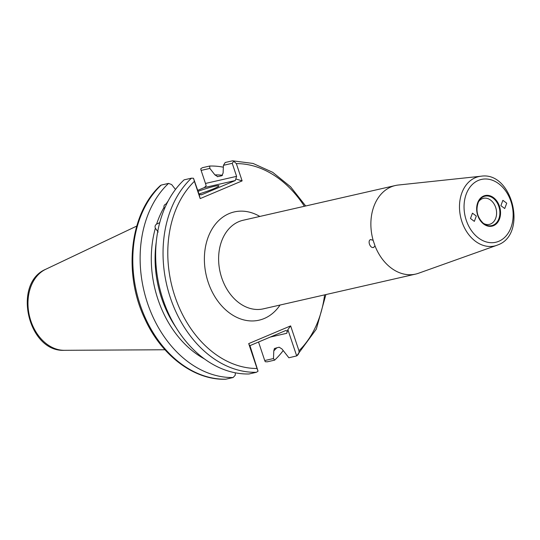 <?xml version="1.0" encoding="UTF-8"?>
<svg xmlns="http://www.w3.org/2000/svg" width="540" height="540" viewBox="0 0 540 540"><rect width="100%" height="100%" fill="white"/><g stroke="black" fill="none" stroke-linecap="round" stroke-linejoin="round"><path stroke-width="0.81" d="M476.314 216.034L472.446 213.172L470.475 218.498L474.343 221.366L476.314 216.034M497.839 244.917A35.579 26.588 -102.9 0 1 496.766 245.335L418.48 273.267A45.434 33.953 -102.9 0 1 415.591 274.104A45.434 33.953 -102.9 0 1 375.01 245.896L373.12 240.26L370.575 239.618M370.879 239.517C367.139 240.131 369.961 248.576 373.538 247.462L373.849 247.367M159.752 222.615L156.607 224.12C155.129 225.113 154.71 226.483 155.358 228.224L158.2 232.045M164.471 208.771L164.005 207.414C163.728 205.693 164.417 204.559 166.077 204.012A97.119 72.569 -102.9 0 1 168.278 200.772M198.936 193.988A16.828 1.465 -18.5 0 0 213.874 188.669A16.828 1.465 -18.5 0 0 218.929 185.814A16.828 1.465 -18.5 0 0 198.005 191.335M483.071 223.162A13.358 9.983 77.1 0 0 489.389 224.363A13.358 9.983 77.1 0 0 490.637 223.965A13.358 9.983 77.1 0 0 495.936 208.271A13.358 9.983 77.1 0 0 483.449 198.322A13.358 9.983 77.1 0 0 482.2 198.727A13.358 9.983 77.1 0 0 478.271 202.149M500.884 205.659L504.725 208.528L506.723 203.195L502.882 200.32L500.884 205.659M373.12 240.26A45.434 33.953 -102.9 0 1 391.122 186.887A45.434 33.953 -102.9 0 1 395.381 185.517A45.434 33.953 -102.9 0 1 398.345 185.024L480.998 176.229A35.579 26.588 -102.9 0 0 475.342 177.694A35.579 26.588 -102.9 0 0 461.693 220.995A35.579 26.588 -102.9 0 0 496.766 245.335L497.914 244.89C527.843 234.212 512.379 171.099 480.998 176.229M285.849 330.514L285.552 330.615C286.969 330.44 287.381 331.337 286.767 333.308L287.881 329.63L296.683 355.921L288.873 357.777L281.981 348.982L279.16 347.2L274.428 348.502L273.8 350.845A97.119 72.569 -102.9 0 0 276.858 347.726M201.123 170.411L200.718 168.804L202.351 167.704L209.675 166.037L209.857 168.419L201.123 170.411L205.484 183.451L236.594 176.351L232.234 163.31L223.432 165.321L223.108 173.029L221.792 175.75L217.424 176.708M223.432 165.321L225.2 162.493L232.591 160.805L233.753 161.264L232.234 163.31M258.538 342.023L264.735 360.545L273.476 358.553L273.8 350.845M273.476 358.553L274.631 360.146L267.3 361.82L265.275 361.726L264.735 360.545M209.675 166.037A106.933 79.907 -102.9 0 1 223.351 167.184M283.21 350.555A106.933 79.907 -102.9 0 1 274.631 360.146M217.748 176.675L214.927 174.893L209.857 168.419M214.927 174.893A97.119 72.569 -102.9 0 1 222.561 175.284M156.607 224.12A97.119 72.569 -102.9 0 1 164.005 207.414M204.356 358.87A97.119 72.569 -102.9 0 1 155.358 228.224M304.385 206.28A103.572 77.395 77.1 0 0 236.345 163.613L242.123 180.887L200.185 198.599L194.407 181.325A103.572 77.395 77.1 0 0 174.906 296.359A103.572 77.395 77.1 0 0 257.026 368.483L258.046 371.189L256.419 372.289L249.021 373.977A106.933 79.907 -102.9 0 1 162.999 299.531A106.933 79.907 -102.9 0 1 184.072 179.861L191.464 178.173L193.496 178.261L199.186 194.589L201.791 194.677L235.332 180.515L204.215 187.616L197.687 190.37M168.554 183.398L161.224 185.072A106.933 79.907 77.1 0 0 140.076 304.519A106.933 79.907 77.1 0 0 225.821 379.195L233.145 377.521A106.933 79.907 -102.9 0 1 147.4 302.846A106.933 79.907 -102.9 0 1 168.554 183.398L171.653 184.552L175.493 189.452M233.145 377.521L235.244 375.192L235.352 372.823M249.831 345.276L258.046 371.189M257.026 368.483L248.704 343.609L290.642 325.897L298.964 350.771A103.572 77.395 77.1 0 0 324.601 294.867M373.538 247.462L375.01 245.896M285.552 330.615L249.676 345.762L248.704 343.609M204.215 187.616L206.192 185.841L205.484 183.451M160.468 185.8L161.224 185.072M305.687 205.983L290.594 186.8L272.72 172.328L253.098 163.458L232.591 160.805M236.345 163.613L233.753 161.264M236.594 176.351L235.332 180.515M242.123 180.887L236.027 179.037M201.069 194.846L201.454 194.785M200.185 198.599L199.186 194.589M193.496 178.261L194.407 181.325M225.821 379.195L225.544 379.229C194.042 380.281 161.278 355.408 144.788 318.722C122.972 273.125 129.877 212.922 160.65 185.341M298.964 350.771C299.255 352.91 298.492 354.632 296.683 355.921L316.319 329.13L325.904 294.57M287.881 329.63L290.642 325.897M483.638 196.027A15.687 11.725 -102.9 0 1 499.473 206.253A15.687 11.725 -102.9 0 1 493.56 225.666A15.687 11.725 -102.9 0 1 477.725 215.44A15.687 11.725 -102.9 0 1 483.638 196.027M493.155 225.167A15.107 11.286 77.1 0 0 498.852 206.476A15.107 11.286 77.1 0 0 483.604 196.628A15.107 11.286 77.1 0 0 478.683 201.326A15.107 11.286 77.1 0 0 483.793 223.729A15.107 11.286 77.1 0 0 493.155 225.167M415.591 274.104L263.331 308.853A45.434 33.953 -102.9 0 1 220.86 275.002A45.434 33.953 -102.9 0 1 238.862 221.636A45.434 33.953 -102.9 0 1 243.122 220.259L395.381 185.517M280.051 305.033A55.532 41.492 -102.9 0 1 264.236 318.506A55.532 41.492 -102.9 0 1 208.197 282.299A55.532 41.492 -102.9 0 1 229.136 213.59A55.532 41.492 -102.9 0 1 259.834 216.446M478.413 180.4A32.225 24.084 -102.9 0 1 510.935 201.413A32.225 24.084 -102.9 0 1 498.785 241.292A32.225 24.084 -102.9 0 1 466.263 220.279A32.225 24.084 -102.9 0 1 478.413 180.4M156.29 241.839A94.838 70.868 77.1 0 0 175.736 327.078M286.767 333.308L270.25 337.075M256.419 372.289A106.933 79.907 -102.9 0 1 170.39 297.844A106.933 79.907 -102.9 0 1 191.464 178.173M164.957 349.758L64.28 350.312A42.14 31.489 -102.9 0 1 29.369 315.637A42.14 31.489 -102.9 0 1 45.785 269.251L136.735 226.078M64.28 350.312C27.918 352.256 12.177 283.271 45.785 269.251M478.683 201.326C475.308 209.952 477.016 217.418 483.793 223.729"/></g></svg>
